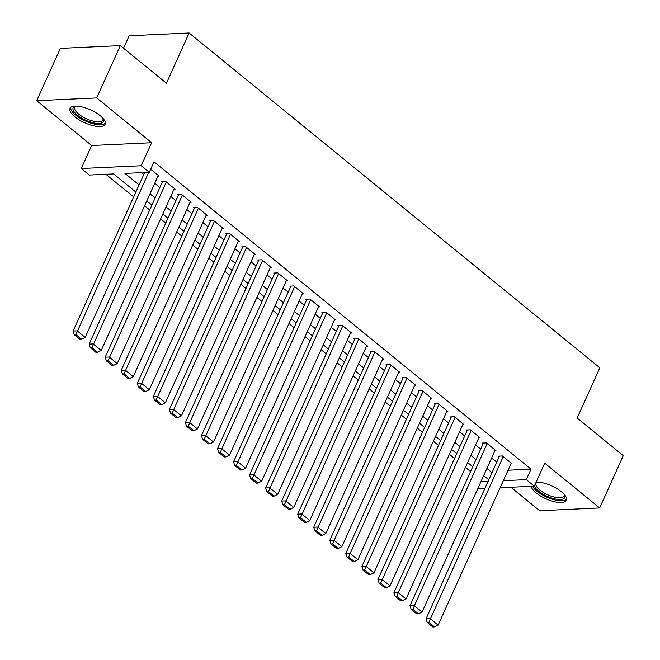 <?xml version="1.0" encoding="UTF-8"?>
<svg xmlns="http://www.w3.org/2000/svg" width="660" height="660" viewBox="0 0 660 660"><rect width="100%" height="100%" fill="white"/><g stroke="black" fill="none" stroke-linecap="round" stroke-linejoin="round"><path stroke-width="0.99" d="M74.926 116.902A19.255 7.079 -155.7 0 0 92.961 125.664A19.255 7.079 -155.7 0 0 105.121 124.237A19.255 7.079 -155.7 0 0 100.213 115.731A19.255 7.079 -155.7 0 0 82.178 106.969A19.255 7.079 -155.7 0 0 70.018 108.388A19.255 7.079 -155.7 0 0 74.926 116.902M531.102 486.321A19.255 7.079 -155.7 0 0 536.167 492.913A19.255 7.079 -155.7 0 0 554.202 501.683A19.255 7.079 -155.7 0 0 566.362 500.255A19.255 7.079 -155.7 0 0 561.454 491.749A19.255 7.079 -155.7 0 0 536.135 482.138M135.853 192.052L113.619 173.926L89.298 175.048L81.279 168.506L141.256 165.743L149.284 172.276L124.963 173.407L139.078 184.907M91.674 145.497L151.651 142.725L96.706 97.927L120.326 45.614L60.34 48.386L36.721 100.7L91.674 145.497L81.279 168.506M123.519 48.221L129.137 35.772L189.123 33L599.824 367.818L577.154 418.036L623.279 455.639L599.659 507.952L544.706 463.155L534.319 486.172L500.148 487.748M510.889 487.253L539.674 510.716L599.659 507.952M105.913 174.281L133.667 196.903M144.581 205.804L149.704 209.979M160.627 218.889L165.751 223.063M176.674 231.965L181.789 236.14M192.712 245.041L197.835 249.216M208.758 258.118L213.881 262.292M224.804 271.202L229.919 275.377M240.842 284.278L245.965 288.453M256.888 297.355L262.003 301.529M272.926 310.439L278.05 314.614M288.973 323.515L294.096 327.69M305.019 336.592L310.134 340.766M321.057 349.676L326.18 353.851M337.103 362.752L342.226 366.927M353.141 375.829L358.264 380.003M369.188 388.913L374.311 393.088M385.234 401.989L390.349 406.164M401.272 415.066L406.395 419.24M417.318 428.15L422.441 432.325M433.364 441.227L438.479 445.401M449.402 454.303L454.526 458.477M465.448 467.379L470.572 471.553M96.706 97.927L36.721 100.7M157.979 176.146L159.101 176.096L150.661 169.216M174.017 189.222L175.139 189.172L165.511 181.327L161.461 181.508L162.261 182.168M190.063 202.306L191.185 202.249L181.558 194.403L177.507 194.593L178.307 195.244M206.11 215.383L207.224 215.333L197.604 207.479L193.545 207.669L194.353 208.321M222.148 228.459L223.27 228.41L213.642 220.564L209.591 220.745L210.392 221.405M238.194 241.535L239.316 241.486L229.688 233.64L225.637 233.83L226.438 234.482M254.232 254.62L255.354 254.57L245.734 246.716L241.675 246.906L242.484 247.558M270.278 267.696L271.4 267.647L261.772 259.801L257.722 259.982L258.522 260.642M286.325 280.772L287.447 280.723L277.819 272.877L273.768 273.067L274.568 273.718M302.363 293.857L303.484 293.799L293.857 285.953L289.806 286.143L290.606 286.795M318.409 306.933L319.531 306.884L309.903 299.038L305.852 299.219L306.652 299.879M334.455 320.009L335.569 319.96L325.949 312.114L321.89 312.304L322.699 312.955M350.493 333.094L351.615 333.036L341.987 325.19L337.936 325.38L338.737 326.032M366.539 346.17L367.661 346.12L358.034 338.275L353.983 338.456L354.783 339.108M382.577 359.246L383.699 359.197L374.08 351.351L370.021 351.541L370.829 352.192M398.623 372.331L399.745 372.273L390.118 364.427L386.067 364.617L386.867 365.269M414.67 385.407L415.792 385.358L406.164 377.503L402.113 377.693L402.913 378.345M430.708 398.483L431.83 398.434L422.202 390.588L418.151 390.769L418.951 391.429M446.754 411.568L447.876 411.51L438.248 403.664L434.197 403.854L434.998 404.506M462.8 424.644L463.914 424.594L454.294 416.74L450.236 416.93L451.044 417.582M478.838 437.72L479.96 437.671L470.332 429.825L466.282 430.007L467.082 430.666M494.885 450.796L496.007 450.747L486.379 442.901L482.328 443.091L483.128 443.743M508.06 470.233L531.019 469.169L154.003 161.815L149.284 172.276M141.578 172.639L143.806 174.446M154.72 183.348L159.844 187.523M170.767 196.432L175.89 200.607M186.813 209.509L191.928 213.683M202.851 222.585L207.974 226.76M218.897 235.661L224.02 239.844M234.943 248.746L240.059 252.92M250.982 261.822L256.105 265.997M267.028 274.898L272.143 279.073M283.066 287.983L288.189 292.157M299.112 301.059L304.235 305.233M315.158 314.135L320.273 318.31M331.196 327.22L336.32 331.394M347.242 340.296L352.366 344.471M363.289 353.372L368.404 357.547M379.327 366.457L384.45 370.631M395.373 379.533L400.488 383.707M411.411 392.609L416.534 396.784M427.457 405.694L432.581 409.868M443.504 418.77L448.618 422.944M459.541 431.846L464.665 436.021M475.588 444.931L480.711 449.105M491.626 458.007L496.749 462.181M510.922 463.881L512.044 463.832L502.425 455.978L498.366 456.167L499.166 456.819M151.651 142.725L141.256 165.743M531.019 469.169L526.292 479.63L534.319 486.172M120.326 45.614L166.452 83.218L189.123 33M488.804 479.787L483.681 475.612M472.758 466.711L467.635 462.536M456.712 453.626L451.597 449.452M440.674 440.55L435.55 436.376M424.627 427.474L419.504 423.299M408.581 414.397L403.466 410.215M392.543 401.313L387.42 397.138M376.497 388.237L371.374 384.062M360.459 375.161L355.336 370.986M344.413 362.076L339.289 357.901M328.366 349L323.251 344.825M312.328 335.923L307.205 331.749M296.282 322.839L291.159 318.664M280.236 309.763L275.121 305.588M264.198 296.686L259.075 292.512M248.152 283.602L243.037 279.427M232.114 270.526L226.99 266.351M216.067 257.45L210.944 253.275M200.021 244.365L194.906 240.19M183.983 231.289L178.86 227.114M167.937 218.212L162.814 214.038M151.891 205.136L146.776 200.953M480.917 481.726L488.07 481.396M484.885 488.458L477.733 488.788M503.332 480.694L526.292 479.63M150.001 193.809L155.125 197.983M166.039 206.893L171.163 211.068M182.086 219.97L187.209 224.144M198.132 233.046L203.247 237.221M214.17 246.13L219.293 250.305M230.216 259.207L235.339 263.381M246.262 272.283L251.377 276.457M262.3 285.367L267.424 289.542M278.347 298.444L283.47 302.618M294.385 311.52L299.508 315.695M310.431 324.604L315.554 328.779M326.477 337.681L331.592 341.855M342.515 350.757L347.638 354.932M358.561 363.833L363.685 368.008M374.608 376.918L379.723 381.092M390.646 389.994L395.769 394.168M406.692 403.07L411.807 407.245M422.73 416.155L427.853 420.329M438.776 429.231L443.899 433.406M454.822 442.307L459.938 446.482M470.861 455.392L475.984 459.566M486.907 468.468L492.03 472.642M511.244 463.171L438.116 625.127L430.097 618.593L426.046 618.775L427.234 622.421L432.853 627L434.47 626.926L428.86 622.347L427.234 622.421M499.488 456.118L426.046 618.775M503.225 456.637L428.86 622.347M434.47 626.926L438.116 625.127M564.457 494.629A16.665 6.121 24.3 0 1 564.514 494.752A16.665 6.121 24.3 0 1 557.098 499.306A16.665 6.121 24.3 0 1 538.626 491.164A16.665 6.121 24.3 0 1 534.394 486.007M537.108 482.113A15.427 5.668 -155.7 0 0 535.978 483.26A15.427 5.668 -155.7 0 0 539.905 490.083A15.427 5.668 -155.7 0 0 554.359 497.104A15.427 5.668 -155.7 0 0 564.102 495.965A15.427 5.668 -155.7 0 0 564.217 494.356M532.554 486.255A19.132 7.029 -155.7 0 0 537.001 491.238A19.132 7.029 -155.7 0 0 566.602 499.166M536.044 482.353A16.665 6.121 24.3 0 1 536.613 482.155A16.665 6.121 24.3 0 1 536.737 482.113M103.216 118.61A16.665 6.121 24.3 0 1 103.273 118.734A16.665 6.121 24.3 0 1 103.174 122.034A16.665 6.121 24.3 0 1 84.266 119.493A16.665 6.121 24.3 0 1 73.474 107.25A16.665 6.121 24.3 0 1 75.372 106.136A16.665 6.121 24.3 0 1 75.504 106.103M75.867 106.095A15.427 5.668 -155.7 0 0 75.05 106.747A15.427 5.668 -155.7 0 0 74.737 107.25A15.427 5.668 -155.7 0 0 85.75 118.437A15.427 5.668 -155.7 0 0 102.547 120.442A15.427 5.668 -155.7 0 0 102.861 119.947A15.427 5.668 -155.7 0 0 102.976 118.338M70.678 107.489A19.132 7.029 -155.7 0 0 85.429 121.052A19.132 7.029 -155.7 0 0 105.361 123.148M495.198 450.095L422.078 612.051L414.051 605.509L410 605.698L411.188 609.345L416.807 613.924L418.432 613.849L412.813 609.271L411.188 609.345M483.442 443.033L410 605.698M487.179 443.553L412.813 609.271M418.432 613.849L422.078 612.051M479.16 437.019L406.032 598.975L398.013 592.433L393.954 592.622L395.15 596.269L400.76 600.839L402.385 600.765L396.767 596.186L395.15 596.269M467.404 429.957L393.954 592.622M471.133 430.477L396.767 596.186M402.385 600.765L406.032 598.975M463.114 423.935L389.986 585.89L381.967 579.356L377.916 579.538L379.104 583.184L384.722 587.763L386.339 587.689L380.729 583.11L379.104 583.184M451.358 416.881L377.916 579.538M455.095 417.4L380.729 583.11M386.339 587.689L389.986 585.89M447.076 410.858L373.948 572.814L365.921 566.272L361.87 566.462L363.066 570.108L368.676 574.687L370.301 574.612L364.683 570.034L363.066 570.108M435.319 403.796L361.87 566.462M439.048 404.316L364.683 570.034M370.301 574.612L373.948 572.814M431.029 397.782L357.901 559.738L349.882 553.195L345.832 553.385L347.02 557.032L352.638 561.602L354.255 561.528L348.637 556.957L347.02 557.032M419.273 390.72L345.832 553.385M423.01 391.24L348.637 556.957M354.255 561.528L357.901 559.738M414.983 384.697L341.863 546.653L333.836 540.119L329.786 540.301L330.974 543.947L336.592 548.526L338.209 548.452L332.599 543.873L330.974 543.947M403.227 377.644L329.786 540.301M406.964 378.163L332.599 543.873M338.209 548.452L341.863 546.653M398.945 371.621L325.817 533.577L317.798 527.035L313.739 527.224L314.935 530.871L320.546 535.45L322.171 535.375L316.552 530.797L314.935 530.871M387.189 364.567L313.739 527.224M390.918 365.079L316.552 530.797M322.171 535.375L325.817 533.577M382.899 358.545L309.771 520.501L301.752 513.958L297.701 514.148L298.889 517.795L304.507 522.365L306.125 522.291L300.514 517.72L298.889 517.795M371.143 351.483L297.701 514.148M374.88 352.003L300.514 517.72M306.125 522.291L309.771 520.501M366.853 345.46L293.733 507.416L285.706 500.882L281.655 501.072L282.843 504.71L288.461 509.289L290.087 509.215L284.468 504.636L282.843 504.71M355.105 338.407L281.655 501.072M358.834 338.926L284.468 504.636M290.087 509.215L293.733 507.416M350.815 332.384L277.687 494.34L269.668 487.806L265.617 487.987L266.805 491.634L272.415 496.213L274.04 496.138L268.422 491.56L266.805 491.634M339.058 325.33L265.617 487.987M342.796 325.842L268.422 491.56M274.04 496.138L277.687 494.34M334.768 319.308L261.64 481.264L253.621 474.721L249.571 474.911L250.759 478.558L256.377 483.136L257.994 483.054L252.384 478.483L250.759 478.558M323.012 312.246L249.571 474.911M326.75 312.766L252.384 478.483M257.994 483.054L261.64 481.264M318.73 306.232L245.602 468.188L237.584 461.645L233.524 461.835L234.721 465.473L240.331 470.052L241.956 469.978L236.338 465.399L234.721 465.473M306.974 299.17L233.524 461.835M310.703 299.689L236.338 465.399M241.956 469.978L245.602 468.188M302.684 293.147L229.556 455.103L221.537 448.569L217.486 448.751L218.674 452.397L224.293 456.976L225.91 456.901L220.291 452.323L218.674 452.397M290.928 286.093L217.486 448.751M294.665 286.613L220.291 452.323M225.91 456.901L229.556 455.103M286.638 280.071L213.518 442.027L205.491 435.484L201.44 435.674L202.628 439.321L208.246 443.899L209.863 443.825L204.254 439.246L202.628 439.321M274.882 273.009L201.44 435.674M278.619 273.529L204.254 439.246M209.863 443.825L213.518 442.027M270.6 266.995L197.472 428.951L189.453 422.408L185.394 422.598L186.59 426.236L192.2 430.815L193.825 430.741L188.207 426.162L186.59 426.236M258.844 259.933L185.394 422.598M262.573 260.452L188.207 426.162M193.825 430.741L197.472 428.951M254.554 253.91L181.426 415.866L173.407 409.332L169.356 409.513L170.544 413.16L176.162 417.739L177.779 417.664L172.169 413.086L170.544 413.16M242.797 246.857L169.356 409.513M246.535 247.376L172.169 413.086M177.779 417.664L181.426 415.866M238.507 240.834L165.388 402.79L157.361 396.248L153.31 396.437L154.498 400.084L160.116 404.662L161.741 404.588L156.123 400.01L154.498 400.084M226.76 233.772L153.31 396.437M230.488 234.292L156.123 400.01M161.741 404.588L165.388 402.79M222.47 227.758L149.341 389.713L141.322 383.171L137.272 383.361L138.46 387.007L144.07 391.578L145.695 391.504L140.077 386.925L138.46 387.007M210.713 220.696L137.272 383.361M214.45 221.215L140.077 386.925M145.695 391.504L149.341 389.713M206.423 214.673L133.295 376.629L125.276 370.095L121.225 370.276L122.413 373.923L128.032 378.502L129.649 378.427L124.039 373.849L122.413 373.923M194.667 207.619L121.225 370.276M198.404 208.139L124.039 373.849M129.649 378.427L133.295 376.629M190.385 201.597L117.257 363.553L109.238 357.01L105.179 357.2L106.375 360.847L111.986 365.425L113.611 365.351L107.992 360.772L106.375 360.847M178.629 194.535L105.179 357.2M182.358 195.055L107.992 360.772M113.611 365.351L117.257 363.553M174.339 188.521L101.211 350.476L93.192 343.934L89.141 344.124L90.329 347.77L95.947 352.341L97.564 352.267L91.954 347.696L90.329 347.77M162.583 181.459L89.141 344.124M166.32 181.978L91.954 347.696M97.564 352.267L101.211 350.476M158.293 175.436L85.173 337.392L77.146 330.858L73.095 331.039L74.283 334.686L79.901 339.265L81.526 339.19L75.908 334.612L74.283 334.686M144.68 172.491L73.095 331.039M148.739 172.301L75.908 334.612M81.526 339.19L85.173 337.392"/></g></svg>
